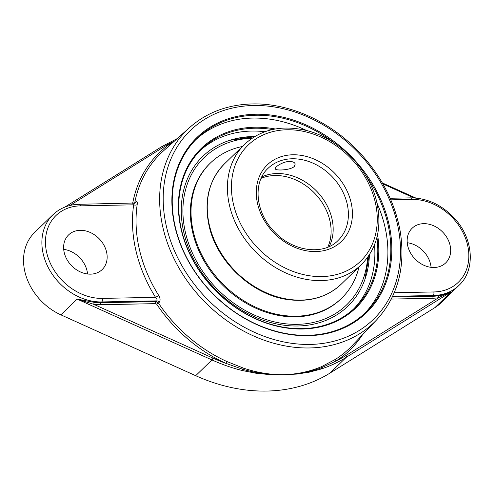 <?xml version="1.0" encoding="UTF-8"?>
<svg xmlns="http://www.w3.org/2000/svg" width="495" height="495" viewBox="0 0 495 495"><rect width="100%" height="100%" fill="white"/><g stroke="black" fill="none" stroke-linecap="round" stroke-linejoin="round"><path stroke-width="0.74" d="M376.93 237.334A110.311 88.215 -134.1 0 1 355.039 307.655A110.311 88.215 -134.1 0 1 301.962 328.637A110.311 88.215 -134.1 0 1 193.978 261.756A110.311 88.215 -134.1 0 1 201.508 149.212A110.311 88.215 -134.1 0 1 254.585 128.23A110.311 88.215 -134.1 0 1 272.485 129.542M275.269 128.991A111.066 88.815 45.9 0 0 254.752 127.227A111.066 88.815 45.9 0 0 180.65 227.224A111.066 88.815 45.9 0 0 297.05 328.958A111.066 88.815 45.9 0 0 377.567 234.568M364.345 313.681A121.145 96.878 45.9 0 0 384.764 226.06A121.145 96.878 45.9 0 0 376.961 203.061M306.745 130.593A121.145 96.878 45.9 0 0 195.779 139.72M353.56 309.047A110.311 88.215 45.9 0 0 374.517 244.833M264.912 131.726A110.311 88.215 45.9 0 0 251.664 131.064A110.311 88.215 45.9 0 0 200.067 150.647M365.025 174.475A121.145 96.878 -134.1 0 1 387.69 223.22A121.145 96.878 -134.1 0 1 365.83 312.283A121.145 96.878 -134.1 0 1 257.159 324.559A121.145 96.878 -134.1 0 1 175.366 227.341A121.145 96.878 -134.1 0 1 197.227 138.284A121.145 96.878 -134.1 0 1 334.936 143.426M388.674 222.899A121.9 97.478 45.9 0 0 205.772 130.111A121.9 97.478 45.9 0 0 251.107 321.899A121.9 97.478 45.9 0 0 388.674 222.899M70.513 205.351A1.51 0.792 80.4 0 1 70.439 205.171L69.009 205.722M173.677 141.774A1.51 0.891 57.8 0 1 173.528 141.595A137.165 109.686 45.9 0 0 132.759 202.851L132.555 203.259M134.615 203.167L134.733 202.771A135.655 108.485 -134.1 0 1 163.381 150.969L189.907 127.289A134.201 107.316 45.9 0 0 177.13 264.714A134.201 107.316 45.9 0 0 309.542 347.96A134.201 107.316 45.9 0 0 376.584 319.937L376.584 319.937C397.788 296.616 405.69 267.244 400.294 231.815C394.75 200.97 380.117 173.448 356.4 149.255C327.752 120.279 288.251 103.022 252.401 103.938C227.774 104.587 206.941 112.371 189.907 127.289M174.438 141.1L173.528 141.595A167.57 134.003 -134.1 0 0 163.096 147.349L70.439 205.171A55.124 44.08 45.9 0 1 73.743 204.744M283.691 374.678L282.992 374.696A1.51 0.668 87.9 0 1 282.973 374.709L284.359 374.684A1.51 0.786 -90.1 0 0 284.377 374.666L283.691 374.678M133.786 203.47C134.442 202.962 134.405 203.408 133.662 204.819A138.161 110.484 45.9 0 0 155.535 297.353L102.347 298.386A50.935 40.732 -134.1 0 1 46.777 252.982A50.935 40.732 -134.1 0 1 80.475 205.852A2.679 1.293 -91.1 0 0 79.262 204.293C68.774 204.577 60 208.055 52.946 214.737L34.594 232.514A53.615 42.873 45.9 0 0 24.923 271.928A53.615 42.873 45.9 0 0 60.879 314.845L195.698 375.693L211.947 359.939A169.08 135.209 45.9 0 0 242.117 370.495L255.971 373.23L269.695 374.597L282.973 374.709M195.698 375.693A169.08 135.209 45.9 0 0 329.979 373.088L434.932 307.593A53.615 42.873 45.9 0 0 440.692 303.095L459.038 285.312A53.615 42.873 45.9 0 1 433.243 295.515A2.679 1.293 -91.1 0 0 433.818 291.957L394.243 292.724M284.359 374.684L296.765 374.071L309.134 372.203L321.311 368.961A169.08 135.209 45.9 0 0 346.234 357.334A1.51 0.891 -122 0 0 345.999 355.497A167.57 134.003 -134.1 0 1 335.561 361.257A137.165 109.686 45.9 0 0 362.519 334.731M242.117 370.495A1.51 0.557 -75.9 0 0 242.705 369.276C256.262 373.18 269.688 374.993 282.992 374.696C269.886 374.746 256.676 372.549 243.367 368.094L226.908 361.536A135.655 108.485 -134.1 0 1 158.443 303.064L155.968 301.641A1.51 0.724 -91.1 0 0 155.647 303.645L156.736 304.258A137.165 109.686 45.9 0 0 225.961 363.38A1.51 0.402 114.4 0 1 226.908 361.536M438.799 295.694A1.51 0.792 -99.6 0 0 438.65 297.674L451.186 291.84C447.87 293.677 443.743 294.958 438.799 295.694A53.615 42.873 -134.1 0 1 432.444 296.282L392.3 297.062M376.584 319.937L352.081 345.708A135.655 108.485 -134.1 0 1 335.307 359.432A1.51 0.891 -122.2 0 0 335.561 361.257L321.533 367.748A1.51 0.842 71.8 0 1 321.311 368.961M321.676 366.572C310.074 371.51 297.644 374.208 284.377 374.666C297.39 374.455 309.777 372.147 321.533 367.748A1.51 0.817 66.8 0 1 321.676 366.572L335.307 359.432M94.397 302.371L77.133 299.098L93.889 304.363A1.51 0.644 96.9 0 1 94.397 302.371A53.615 42.873 -134.1 0 0 100.974 302.711A1.51 0.724 -91.1 0 0 100.646 304.71L155.647 303.645M60.879 314.845L77.133 299.098L211.947 359.939A1.51 0.402 -65.7 0 0 212.906 358.077A167.57 134.003 -134.1 0 0 225.961 363.38L242.705 369.276A1.51 0.551 -71.2 0 1 243.367 368.094M80.475 205.852L133.662 204.819A2.679 1.367 -171.7 0 0 137.183 204.583C137.53 201.842 136.991 200.982 135.562 202.01L134.733 202.771A1.51 0.792 -169.1 0 1 132.759 202.851M156.736 304.258L159.266 302.303C160.522 300.545 160.312 298.219 158.635 295.323A135.482 108.343 -134.1 0 1 137.183 204.583M450.048 245.167A24.125 19.293 -134.1 0 1 445.698 262.901A24.125 19.293 -134.1 0 1 424.054 265.345A24.125 19.293 -134.1 0 1 407.769 245.984A24.125 19.293 -134.1 0 1 412.125 228.251A24.125 19.293 -134.1 0 1 433.762 225.807A24.125 19.293 -134.1 0 1 450.048 245.167M135.562 202.01A2.679 2.11 47.4 0 1 135.042 202.987L135.024 203.012A2.679 2.11 47.4 0 0 135.03 203.006M159.266 302.303A2.679 2.11 -132.6 0 0 156.81 300.873L155.968 301.641L100.974 302.711L101.766 301.938L156.81 300.873C157.385 299.995 156.958 298.819 155.535 297.353A2.679 0.421 148.1 0 0 158.635 295.323M106.524 251.825A24.125 19.293 -134.1 0 1 102.174 269.558A24.125 19.293 -134.1 0 1 80.53 272.002A24.125 19.293 -134.1 0 1 64.245 252.648A24.125 19.293 -134.1 0 1 68.595 234.908A24.125 19.293 -134.1 0 1 90.239 232.464A24.125 19.293 -134.1 0 1 106.524 251.825M254.758 136.521A104.284 83.395 45.9 0 0 252.957 136.54A104.284 83.395 45.9 0 0 231.443 139.8A104.284 83.395 45.9 0 0 183.961 233.04A104.284 83.395 45.9 0 0 272.795 323.093A104.284 83.395 45.9 0 0 365.384 278.029A104.284 83.395 45.9 0 0 369.4 254.832M431.083 267.331A24.125 19.293 45.9 0 0 407.23 242.717M87.559 273.989A24.125 19.293 45.9 0 0 63.706 249.381M242.358 146.501A94.205 75.333 45.9 0 0 210.455 162.973L209.793 163.61A94.205 75.333 45.9 0 0 203.358 259.726A94.205 75.333 45.9 0 0 295.577 316.843A94.205 75.333 45.9 0 0 340.907 298.924L341.569 298.281A94.205 75.333 45.9 0 0 359.03 266.91M210.455 162.973A94.205 75.333 45.9 0 0 204.02 259.089A94.205 75.333 45.9 0 0 296.239 316.2A94.205 75.333 45.9 0 0 341.569 298.281M329.218 246.541A50.261 40.194 45.9 0 0 331.873 218.326A50.261 40.194 45.9 0 0 261.781 176.944M289.507 161.432C292.805 161.506 294.704 162.379 295.212 164.049L294.284 166.487C290.392 170.261 275.208 170.948 275.313 168.758C274.564 167.007 282.985 161.488 289.507 161.432M252.091 136.83A104.779 83.791 45.9 0 0 229.866 140.289L254.331 136.781M253.607 105.497A131.522 105.175 -134.1 0 1 395.783 282.769A131.522 105.175 -134.1 0 1 196.156 286.636A131.522 105.175 -134.1 0 1 253.607 105.497M64.95 207.059L161.556 146.774A1.51 0.891 58 0 1 161.648 146.699A1.51 0.891 58 0 1 163.096 147.349M382.895 183.905L413.931 197.913M329.979 373.088L346.234 357.334L451.186 291.84L434.932 307.593M391.304 299.073L432.123 298.281A1.51 0.724 88.9 0 1 432.444 296.282L433.243 295.515L392.659 296.301M432.123 298.281A55.124 44.08 45.9 0 0 438.65 297.674L345.999 355.497M212.906 358.077L93.889 304.363A55.124 44.08 45.9 0 0 100.646 304.71M390.821 199.838L411.945 199.423A50.935 40.732 -134.1 0 1 467.521 244.827A50.935 40.732 -134.1 0 1 433.818 291.957M102.347 298.386A2.679 1.293 88.9 0 1 101.766 301.938A53.615 42.873 45.9 0 1 43.269 254.152A53.615 42.873 45.9 0 1 52.946 214.737M390.14 198.266L410.739 197.864A2.679 1.293 88.9 0 1 411.945 199.423M347.094 203.575A50.261 40.194 -134.1 0 1 338.023 240.527C323.501 255.742 292.397 251.72 273.97 231.307C255.216 212.138 252.821 182.049 268.067 168.331A50.261 40.194 -134.1 0 1 313.156 163.239A50.261 40.194 -134.1 0 1 347.094 203.575M351.035 202.263A53.281 42.607 45.9 0 0 271.093 161.71A53.281 42.607 45.9 0 0 290.905 245.532A53.281 42.607 45.9 0 0 351.035 202.263M375.167 201.799A80.815 64.622 -134.1 0 1 321.7 276.581A80.815 64.622 -134.1 0 1 233.529 204.54A80.815 64.622 -134.1 0 1 286.995 129.764A80.815 64.622 -134.1 0 1 375.167 201.799M209.428 225.386A83.828 67.035 -134.1 0 1 224.557 163.758C208.847 179.982 203.705 200.741 209.138 226.023C217.113 262.672 253.273 295.899 289.501 299.791C310.26 302.142 327.504 296.932 341.228 284.161A83.828 67.035 -134.1 0 1 266.032 292.656A83.828 67.035 -134.1 0 1 209.428 225.386M224.557 163.758L244.709 144.231A83.828 67.035 45.9 0 0 229.581 205.852A83.828 67.035 45.9 0 0 286.184 273.129A83.828 67.035 45.9 0 0 361.381 264.633L341.228 284.161M261.131 178.324A50.261 40.194 -134.1 0 1 274.966 175.521A50.261 40.194 -134.1 0 1 320.036 199.596A50.261 40.194 -134.1 0 1 327.82 247.147M367.618 257.437A102.465 81.941 -134.1 0 1 283.517 323.538A102.465 81.941 -134.1 0 1 185.557 233.009A102.465 81.941 -134.1 0 1 252.097 138.223M64.888 207.083L161.648 146.699L177.266 138.575M382.326 182.915L415.843 198.043M135.055 202.981L79.262 204.293M410.739 197.864C427.606 198.049 442.419 205.116 455.177 219.068C473.505 239.209 475.584 270.097 459.038 285.312M244.709 144.231C260.327 129.9 279.929 125.093 303.503 129.814C337.417 136.694 369.27 168.232 376.8 202.362C382.233 227.651 377.091 248.403 361.381 264.633M364.852 279.582L369.128 255.247"/></g></svg>
